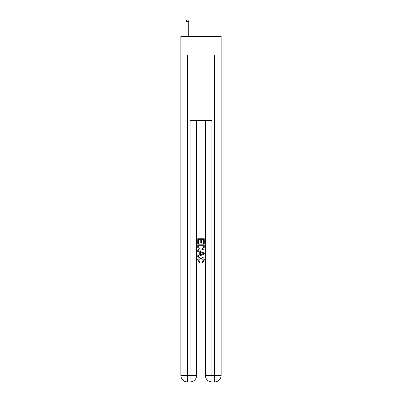 <?xml version="1.0" encoding="UTF-8"?>
<svg xmlns="http://www.w3.org/2000/svg" width="402" height="402" viewBox="0 0 402 402"><rect width="100%" height="100%" fill="white"/><g stroke="black" fill="none" stroke-linecap="round" stroke-linejoin="round"><path stroke-width="0.6" d="M221.16 54.973L221.16 36.446L180.84 36.446L180.84 54.973L221.16 54.973L221.16 375.362L214.623 375.362L214.623 54.973M190.593 381.9L211.407 381.9M205.357 120.359L205.357 375.362A6.538 6.538 0 0 0 211.899 381.9L211.899 375.362L205.357 375.362A6.538 6.538 0 0 0 211.899 381.9L214.623 381.9L214.623 375.362L211.899 375.362L211.899 120.359L190.101 120.359L190.101 375.362L180.84 375.362L180.84 54.973M196.643 120.359L196.643 375.362A6.538 6.538 0 0 1 190.101 381.9L187.377 381.9A6.538 6.538 0 0 1 180.84 375.362A6.538 6.538 0 0 0 187.377 381.9L187.377 54.973M214.623 381.9A6.538 6.538 0 0 0 221.16 375.362A6.538 6.538 0 0 1 214.623 381.9M197.729 243.542L197.729 238.763L204.271 238.763L204.271 243.376L203.512 243.376L203.512 239.687L201.502 239.687L201.502 243.125L200.749 243.125L200.749 239.687L198.487 239.687L198.487 243.542L197.729 243.542M197.729 247.14L197.729 244.798L204.271 244.798L204.176 248.19L203.708 249.139L201.035 250.165C198.945 250.175 197.844 249.165 197.729 247.14M198.487 245.722L198.95 248.612L201.05 249.245L203.382 248.129L203.512 245.722L198.487 245.722M197.729 251.421L197.729 250.446L204.271 253.039L204.271 254.079L197.729 256.677L197.729 255.697L199.744 254.953L199.744 252.165L197.729 251.421M202.306 253.114L200.497 252.446L200.497 254.677L203.512 253.561L202.306 253.114M198.402 259.983L200.04 261.818L199.824 262.737L197.648 260.069C197.824 258.064 198.955 257.049 201.05 257.039C203.06 257.084 204.161 258.084 204.352 260.054L202.452 262.571L202.256 261.652L203.598 260.009L201.05 257.958L198.402 259.983M188.739 36.446L188.739 21.517L186.015 21.517L186.015 36.446M186.015 21.517L186.835 20.1L187.925 20.1L188.739 21.517M196.643 375.362L190.101 375.362L190.101 381.9A6.538 6.538 0 0 0 196.643 375.362"/></g></svg>

